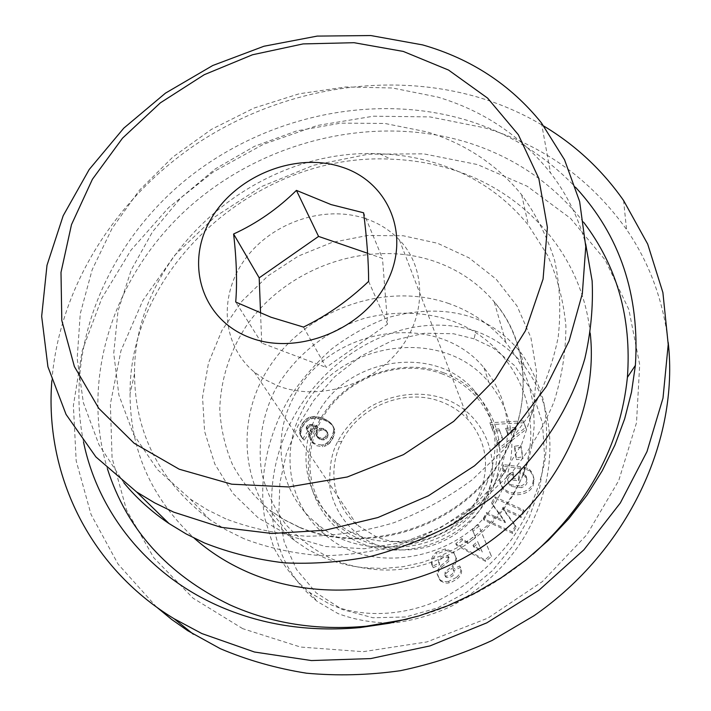 <?xml version="1.0" encoding="UTF-8"?>
<svg xmlns="http://www.w3.org/2000/svg" width="711" height="711" viewBox="0 0 711 711"><rect width="100%" height="100%" fill="white"/><g stroke="black" fill="none" stroke-linecap="round" stroke-linejoin="round"><path stroke-width="0.53" stroke-dasharray="3.56 2.67" d="M485.231 500.064C504.117 460.213 484.129 413.118 444.864 398.907C423.205 391.086 395.209 392.632 370.564 406.568C353.429 417.872 342.658 431.781 337.743 441.62C331.584 452.329 328.98 467.598 329.94 487.426C334.605 513.884 352.505 534.503 374.217 543.897C413.802 561.023 466.958 540.164 485.231 500.064M478.663 495.736C490.394 467.483 487.017 442.295 468.513 420.174C461.066 412.007 452 405.883 441.327 401.813C405.048 387.575 358.842 406.301 341.724 441.531C327.167 469.562 333.219 504.899 357.011 524.94L375.684 536.414C412.282 552.731 462.186 532.983 478.663 495.736M504.917 470.033L505.53 471.757L502.019 475.419L500.402 479.49C499.762 482.796 500.82 486.066 503.584 489.31C511.742 499.149 532.183 494.625 533.57 483.613L534.014 479.685L533.543 476.823L529.091 469.082L531.295 471.58L533.01 475.108L533.481 477.979L533.037 481.907C531.65 492.945 511.138 497.496 502.97 487.63C500.197 484.378 499.131 481.098 499.771 477.783L501.397 473.704L504.917 470.033L502.295 469.136L502.917 470.869L505.53 471.757M502.295 469.136L503.104 464.612L520.47 466.718L518.319 479.116L512.124 478.352L513.226 472.086L513.813 473.81L512.72 480.058L518.897 480.823L521.039 468.46L503.717 466.345L502.917 470.869M513.226 472.086L509.458 473.499L510.054 475.215L513.813 473.81M509.458 473.499L506.925 477.588L508.721 483.08L510.88 484.795L520.959 485.977L521.527 487.675L511.476 486.484L509.325 484.778L507.53 479.294L510.054 475.215M520.959 485.977C524.407 484.573 526.336 482.529 526.753 479.827L526.22 476.237L527.304 481.534C526.887 484.227 524.958 486.271 521.527 487.675M449.068 557.788L448.232 556.26C442.393 554.856 439.114 556.784 438.385 562.037L438.909 563.139L432.484 566.258L432.021 565.281C430.253 560.908 431.586 556.624 436.021 552.429L436.847 553.931C432.421 558.108 431.097 562.383 432.857 566.747L433.319 567.725L439.727 564.614L439.211 563.512C439.931 558.268 443.202 556.349 449.023 557.753L448.872 561.183L441.238 567.538L438.394 571.688L437.914 575.323L440.18 580.523L444.544 583.011L447.912 583.091L451.423 582.22L457.084 578.95C460.835 575.723 462.239 572.471 461.297 569.2L460.452 567.396L453.742 570.657L454.213 571.644C454.187 575.759 451.583 577.679 446.428 577.421L445.735 577.003L445.868 573.519L453.36 567.271L456.604 561.006L456.711 559.175L453.929 553.122L446.117 550.412L436.847 553.931M446.428 577.421L445.619 575.981C450.801 576.239 453.405 574.31 453.44 570.186L452.96 569.191L459.688 565.929L460.532 567.742C461.483 571.013 460.079 574.275 456.311 577.51L457.084 578.95M456.311 577.51L448.534 581.394L449.334 582.824M448.534 581.394L444.375 581.687L440.98 580.523L439.256 578.958L437.087 573.884L437.567 570.231L440.42 566.072L448.081 559.699L448.872 561.183M474.121 338.845L453.476 333.752L424.449 333.237L392.232 340.667L361.224 355.962L334.845 376.599L313.995 400.097L297.909 425.845L286.4 453.618L279.858 482.822L278.899 512.738L284.249 542.164L296.54 569.511L316.155 592.832L342.249 609.505L372.955 617.761L405.714 616.979L437.567 607.923L466.86 591.987L492.359 570.693L513.262 545.479L529.18 517.484L539.738 487.622L544.555 456.16L542.529 423.276L532.326 391.708L514.684 365.667L493.114 347.866L474.121 338.845L475.775 331.184C407.207 308.725 331.93 351.669 296.763 411.642C260.91 471.126 259.764 555.771 317.435 601.586L338.045 613.593C356.078 620.303 375.044 623.369 394.952 622.809C414.78 620.188 433.879 614.517 452.24 605.781C479.001 590.459 501.033 570.604 518.319 546.217C556.66 489.977 561.903 414.833 524.096 365.685C511.476 349.821 495.371 338.32 475.775 331.184M365.356 218.544C378.705 223.05 390.055 230.186 399.404 239.945C426.484 268.163 426.867 316.351 398.169 351.243C369.711 386.269 316.813 401.173 277.628 385.709L265.256 379.745L254.262 372.049C221.325 344.657 218.579 294.541 245.588 258.493C272.34 222.259 324.296 204.75 365.356 218.544M523.42 475.579L522.825 473.855L524.389 467.198L524.949 468.931L523.385 475.579L526.771 477.952M524.389 467.198L529.091 469.082M529.633 470.815L524.949 468.931M522.861 473.864L526.22 476.237M442.384 373.968C398.027 356.798 340.987 379.745 319.772 422.974C301.482 457.635 308.921 501.966 339.147 526.655L349.501 534.05L361.01 539.907C406.017 560.206 468.46 535.712 488.768 489.426C503.015 455.031 499.078 424.36 476.957 397.413C467.491 386.828 455.964 379.016 442.384 373.968M443.824 372.831C398.044 355.82 340.533 378.963 318.19 423.045C295.198 466.843 313.533 523.429 360.424 542.973C406.968 563.21 469.953 538.511 491.461 491.212C513.68 444.188 489.888 389.166 443.824 372.831M486.537 483.764C500.944 449.068 496.989 418.157 474.672 391.014C434.225 342.426 343.751 358.166 316.004 416.922C297.509 451.876 304.957 496.554 335.441 521.43C378.563 560.49 462.381 540.209 486.537 483.764M330.277 604.466C359.233 616.855 399.04 617.477 438.26 600.528C467.749 585.651 492.199 565.289 511.591 539.445C528.646 514.648 539.845 487.835 545.177 458.995C547.514 439.194 546.955 419.766 543.497 400.711C538.298 382.438 530.593 366.192 520.372 351.989C506.019 334.845 489.612 323.194 471.171 317.044C446.748 309.009 419.143 309.152 388.366 317.462C368.325 324.945 349.43 335.441 331.69 348.95C315.204 363.783 301.233 379.905 289.786 397.298C269.611 430.786 257.915 474.957 264.608 517.644L273.753 547.417C283.111 565.423 294.949 580.38 309.285 592.272L330.277 604.466M309.596 437.274L309.543 434.163L310.947 430.377L313.116 427.746L316.839 425.64L311.16 424.396L307.543 425.427L306.317 427.24L306.29 428.804L308.147 430.795L302.993 438.465L300.877 436.181L299.509 432.261L300.069 428.218L302.379 423.365L305.694 419.437L308.405 417.695L314.511 416.362L321.283 417.615L327.735 420.53L332.357 425.045L334.783 431.177L334.134 428.244L332.135 425.071L328.829 422.334L324.269 420.085L315.64 418.166L311.365 418.761L308.156 420.29L305.641 422.37L302.726 426.582L301.233 429.995L300.682 434.021L302.042 437.932L304.157 440.216L309.294 432.564L307.445 430.573L307.472 429.017L308.69 427.204L312.298 426.173L317.959 427.427L314.253 429.524L312.085 432.146L310.565 437.478L311.791 441.895L310.005 438.749L309.596 437.274L310.743 439.025M333.708 429.4L333.699 430.51L334.774 432.288L334.783 431.177M333.503 427.915L334.588 429.702M333.059 426.458L334.134 428.244M332.357 425.045L333.441 426.84M331.388 423.703L332.472 425.489M330.117 422.334L331.21 424.129M331.05 423.276L332.135 425.071M329.006 421.419L330.1 423.214M327.735 420.53L328.829 422.334M326.296 419.703L327.389 421.499M324.678 418.921L325.78 420.725M323.167 418.281L324.269 420.085M321.283 417.615L322.394 419.419M319.479 417.081L320.59 418.886M317.746 416.69L318.866 418.495M316.102 416.459L317.23 418.264M314.511 416.362L315.64 418.166M313.009 416.424L314.138 418.228M311.578 416.628L312.716 418.432M310.227 416.966L311.365 418.761M309.916 417.055L311.054 418.859M308.405 417.695L309.552 419.49M307.01 418.486L308.156 420.29M305.694 419.437L306.85 421.232M304.486 420.574L305.641 422.37M303.384 421.881L304.539 423.667M302.379 423.365L303.535 425.142M301.562 424.805L302.726 426.582M300.691 426.582L301.864 428.36M300.069 428.218L301.233 429.995M299.66 429.711L300.833 431.479M299.518 430.59L300.691 432.359M299.509 432.261L300.682 434.021M299.775 433.799L300.949 435.559M300.166 434.874L301.34 436.634M300.877 436.181L302.042 437.932M302.993 438.465L304.157 440.216M301.873 437.407L303.037 439.158M308.147 430.795L309.294 432.564M306.796 429.657L307.943 431.426M306.29 428.804L307.445 430.573M306.317 427.24L307.472 429.017M307.543 425.427L308.69 427.204M306.557 426.68L307.712 428.457M308.947 424.654L310.094 426.44M310.094 424.405L311.231 426.191M311.16 424.396L312.298 426.173M312.591 424.574L313.729 426.351M314.378 424.956L315.506 426.742M316.519 425.56L317.639 427.347M315.133 426.413L316.262 428.2M316.839 425.64L317.959 427.427M313.675 427.32L314.813 429.097M311.951 428.937L313.089 430.706M313.116 427.746L314.253 429.524M310.947 430.377L312.085 432.146M310.6 431.017L311.738 432.786M309.934 432.599L311.08 434.359M309.543 434.163L310.689 435.923M309.418 435.719L310.565 437.478M333.699 430.51L332.455 435.274L329.549 440.376L326.545 443.211L323.434 444.659L324.545 446.401L329.549 443.371L332.721 438.803L334.774 432.288M323.434 444.659L321.71 445.024L322.83 446.766L324.545 446.401M331.522 437.256L332.606 439.025M330.571 438.936L331.664 440.687M329.549 440.376L330.642 442.126M328.446 441.629L329.549 443.371M327.282 442.677L328.384 444.419M326.545 443.211L327.647 444.953M325.043 444.055L326.145 445.797M318.919 431.177L320.617 430.182L323.745 430.119L326.331 431.284L327.878 433.097L328.224 434.67L327.149 437.727L326.047 438.945L323.505 439.976L319.203 439.016L316.057 435.141L319.061 437.727L323.381 438.003L324.945 437.185L326.829 434.43L327.122 432.901L326.305 430.537L322.643 428.333L319.497 428.404L316.768 430.742L317.897 432.519L318.919 431.177L317.799 429.408M317.95 438.056L316.822 436.296M319.203 439.016L318.084 437.265M320.181 439.478L319.061 437.727M321.914 439.949L320.794 438.198M323.505 439.976L322.394 438.216M324.492 439.762L323.381 438.003M326.047 438.945L324.945 437.185M327.149 437.727L326.047 435.967M327.931 436.199L326.829 434.43M317.177 436.901L316.902 435.123L317.897 432.519M317.364 433.559L316.235 431.79L316.057 435.141M316.768 430.742L316.235 431.79M316.902 435.123L315.773 433.355M317.079 436.67L315.951 434.91M328.224 434.67L327.122 432.901M327.878 433.097L326.776 431.328M327.407 432.306L326.305 430.537M326.331 431.284L325.229 429.506M324.785 430.457L323.683 428.68M323.745 430.119L322.643 428.333M322.101 429.924L320.99 428.146M320.617 430.182L319.497 428.404M320.35 430.271L319.23 428.493M321.71 445.024L315.222 443.913L310.654 440.153M311.791 441.895L316.351 445.655L322.83 446.766M310.005 438.749L311.151 440.5M508.187 435.203L506.223 430.155L516.239 429.328L508.187 435.203L507.592 433.39L515.671 427.489L505.628 428.333L507.592 433.39M506.223 430.155L505.628 428.333M516.239 429.328L515.671 427.489M498.953 428.884L492.465 429.426L489.906 422.769L523.189 420.868L525.758 427.355L499.531 447.788L496.971 441.149L502.215 437.318L498.953 428.884L502.828 439.122L497.602 442.944L500.153 449.565L526.309 429.186L523.74 422.725L490.546 424.609L493.105 431.248L499.566 430.706M499.531 447.788L500.153 449.565M496.971 441.149L497.602 442.944M502.215 437.318L502.828 439.122M492.465 429.426L493.105 431.248M489.906 422.769L490.546 424.609M523.74 422.725L523.189 420.868M525.758 427.355L526.309 429.186M483.302 518.497L486.448 512.587L504.828 521.065L491.63 502.855L494.829 496.847L523.616 509.974L520.496 515.91L502.49 507.663L515.466 525.5L512.124 531.864L483.302 518.497L483.987 520.097L512.72 533.428L516.053 527.082L503.112 509.289L521.074 517.528L524.176 511.6L495.478 498.5L492.288 504.499L505.441 522.665L487.124 514.195L483.987 520.097M523.616 509.974L524.176 511.6M520.496 515.91L521.074 517.528M502.49 507.663L503.112 509.289M515.466 525.5L516.053 527.082M512.124 531.864L512.72 533.428M486.448 512.587L487.124 514.195M504.828 521.065L505.441 522.665M492.288 504.499L491.63 502.855M494.829 496.847L495.478 498.5M432.484 566.258L433.319 567.725M438.909 563.139L439.727 564.614M448.277 556.295L448.081 559.699M437.087 573.884L437.914 575.323M459.839 566.232L460.595 567.698M452.96 569.191L453.742 570.657M459.688 565.929L460.452 567.396M436.021 552.429L445.317 548.901L453.422 551.878L455.938 557.691L455.831 559.521L452.578 565.805L445.068 572.071L445.868 573.519M445.619 575.981L444.935 575.555L445.068 572.071M445.317 548.901L446.117 550.412M453.422 551.878L454.196 553.38M455.938 557.691L456.711 559.175M455.831 559.521L456.604 561.006M510.88 484.795L511.476 486.484M512.124 478.352L512.72 480.058M518.319 479.116L518.897 480.823M520.47 466.718L521.039 468.46M503.104 464.612L503.717 466.345M522.825 473.855L523.385 475.579M523.98 467.145L524.54 468.887M533.357 480.023L533.881 481.729M516.035 457.911L514.346 446.312L520.728 445.273L522.443 456.871L516.035 457.911L516.613 459.67L522.994 458.631L521.287 447.059L514.924 448.099L516.613 459.67M514.346 446.312L514.924 448.099M520.728 445.273L521.287 447.059M522.994 458.631L522.443 456.871M473.686 546.901L478.254 543.026L482.289 552.029L473.686 546.901L472.975 545.373L481.596 550.51L477.552 541.489L472.975 545.373M478.254 543.026L477.552 541.489M482.289 552.029L481.596 550.51M474.868 535.507L472.273 529.713L478.29 524.602L490.848 554.873L484.955 559.895L455.76 543.711L461.715 538.662L467.26 541.969L474.868 535.507L475.579 537.063L467.989 543.506L462.461 540.209L456.524 545.239L485.64 561.388L491.514 556.384L478.992 526.184L472.984 531.277L475.579 537.063M455.76 543.711L456.524 545.239M461.715 538.662L462.461 540.209M467.26 541.969L467.989 543.506M472.273 529.713L472.984 531.277M478.29 524.602L478.992 526.184M491.514 556.384L490.848 554.873M484.955 559.895L485.64 561.388M333.486 431.986L334.57 433.754M333.095 433.577L334.179 435.345M332.455 435.274L333.539 437.034M331.637 437.034L332.721 438.803M123.856 482.778L98.971 444.713L83.356 402.702L77.179 358.46L80.272 313.64L92.154 269.78L112.134 228.267L139.356 190.326L172.826 157.06L211.443 129.375L254.014 108.063L299.278 93.763L345.901 86.964L392.49 87.995L437.558 97.025C483.64 110.8 521.296 136.121 550.545 172.977C566.729 193.987 578.434 217.628 585.668 243.9M225.858 518.888L207.425 509.831L190.335 499.104L157.664 469.784L133.597 434.483L118.87 395.014L113.733 353.26L118.008 311.036L131.197 270.038L152.518 231.804L180.958 197.694L215.362 168.88L254.414 146.35L296.691 130.904L340.702 123.136L384.829 123.447L427.427 131.997C465.572 143.8 496.989 164.748 521.687 194.832C536.165 214.695 547.159 236.594 554.66 260.519C559.939 285.315 561.112 310.903 558.179 337.298C552.82 363.739 543.337 389.45 529.731 414.433L504.161 449.352L472.095 479.881C447.912 497.682 421.774 511.991 393.672 522.789C364.947 531.348 336.054 535.836 307.001 536.254C278.383 534.334 251.339 528.54 225.858 518.888M243.891 538.671L226.045 529.855L209.478 519.412C159.859 481.836 134.877 433.292 134.53 373.79C133.41 253.969 256.28 147.293 379.567 153.789C399.386 154.474 418.566 157.709 437.123 163.494C474.05 175.199 504.472 195.756 528.371 225.165L547.577 255.32C557.406 277.406 563.503 300.895 565.876 325.771C565.965 351.092 562.001 376.448 554.002 401.822C543.693 426.787 529.695 450.241 511.991 472.193L481.178 501.637C457.928 518.799 432.786 532.557 405.75 542.928C378.101 551.123 350.265 555.38 322.252 555.709C294.647 553.771 268.527 548.092 243.891 538.671M590.228 333.246C582.016 254.725 525.029 191.837 452.24 169.556C432.412 163.37 411.945 159.895 390.828 159.157C259.515 152.19 129.153 265.345 130.051 393.761C130.042 450.134 151.407 498.26 194.139 538.129M83.516 441.931C64.239 346.621 106.988 244.975 184.505 180.87C262.403 116.995 371.533 92.101 465.714 119.901C508.587 132.824 545.23 155.318 575.634 187.375M407.385 619.139C454.4 607.318 496.314 585.642 533.126 554.1M583.669 222.312C553.122 183.536 513.991 156.802 466.274 142.093C373.159 114.053 264.572 140.52 189.89 206.448C115.529 272.509 79.25 376.252 107.388 468.673M51.859 380.669C59.466 285.84 116.622 196.991 198.396 142.689C280.578 88.875 385.318 70.505 477.445 97.043C500.944 103.957 523.109 113.653 543.933 126.14M156.616 607.105L118.026 564.027L91.035 514.453L76.175 460.835L73.393 405.528L82.209 350.701L101.771 298.336L131.011 250.139L168.64 207.594L213.264 171.964L263.372 144.306L317.355 125.483L373.506 116.195L430.013 116.906L484.982 127.891C543.782 145.711 590.965 179.572 626.542 229.475C649.365 262.759 663.247 300.424 668.207 342.48M242.718 628.666L193.036 598.155L153.798 557.744L126.558 510.08L112.071 457.902L110.383 403.946L120.959 350.736L142.813 300.54L174.657 255.338L214.944 216.819L261.941 186.398L313.773 165.219L368.414 154.171L423.729 153.852L477.445 164.561L527.198 186.238L570.569 218.393L605.185 260.004L628.844 309.498L639.704 364.69L636.487 422.814L618.712 480.645L586.851 534.708L542.449 581.527L488.03 618.055L426.973 641.917L363.125 651.694L300.469 647.037L242.718 628.666M448.89 303.544C386.117 281.609 308.867 308.476 270.918 364.521C232.541 420.228 240.496 498.775 294.47 540.467L308.085 549.647L322.963 557.148C336.063 562.748 349.963 566.294 364.663 567.787L383.576 568.453L402.666 566.738L421.561 562.632L439.94 556.224L457.44 547.603L473.748 536.947L488.573 524.451L501.628 510.347L512.711 494.9L521.625 478.396L528.229 461.155L532.441 443.486L534.21 425.702L533.543 408.105C530.637 383.3 521.456 361.526 506.019 342.782C490.714 324.66 471.677 311.578 448.89 303.544M450.17 320.208C422.654 311.462 392.801 310.911 364.032 318.43C326.153 330.304 293.527 356.549 274.695 390.65C261.932 416.833 257.355 445.61 261.87 473.597C266.518 491.932 274.455 508.845 285.689 524.327C298.673 538.6 314.138 550.163 332.09 559.015C344.408 564.267 357.473 567.6 371.266 569.004C456.4 580.309 541.453 497.949 529.695 419.072C525.082 373.391 492.892 334.97 450.17 320.208M497.407 477.348C514.364 436.385 509.903 399.884 484.022 367.836C435.941 308.921 327.024 327.522 293.296 397.893C270.695 439.967 279.672 494.154 317.15 523.865C368.938 569.52 468.762 544.608 497.407 477.348M502.046 489.843C518.603 449.663 514.186 413.802 488.795 382.251C441.629 324.216 334.828 342.258 301.917 411.402C279.867 452.729 288.826 505.974 325.611 535.196C376.457 580.087 474.086 555.798 502.046 489.843M367.623 253.276L382.482 258.386L363.614 212.793M368.618 281.387L387.593 324.118L382.482 258.386M303.508 327.087L326.18 367.418L387.593 324.118M260.555 313.16L261.719 343.066L326.18 367.418M261.719 343.066L235.714 302.051M337.743 441.62L341.724 441.531M439.256 578.958L440.082 580.389M432.066 565.387L432.91 566.854M438.385 562.037L439.211 563.512M440.42 566.072L441.238 567.538M437.567 570.231L438.394 571.688M453.44 570.186L454.213 571.644M453.36 567.271L452.578 565.805M533.037 481.907L533.57 483.613M289.608 535.961L325.594 546.519L364.219 548.75L403.333 542.36L440.669 527.633L474.068 505.379L501.611 476.93L521.785 443.966L533.606 408.434L536.618 372.333L530.913 337.618L517.066 306.041L496.038 279.076L469.082 257.88L437.629 243.286L403.253 235.768L367.551 235.501L332.099 242.389L298.424 256.049L267.976 275.877L242.087 301.029L221.921 330.473L208.483 362.974L202.546 397.111L204.59 431.337L214.784 463.981L232.87 493.363L258.182 517.848L289.608 535.961M299.713 527.526C360.406 553.736 442.962 532.859 487.986 478.619C533.366 424.574 533.952 348.452 494.189 301.802C478.094 282.96 458.062 269.425 434.083 261.204C368.005 238.772 286.631 267.292 246.264 326.02C229.573 351.856 220.73 379.603 219.752 409.252C220.783 428.644 225.103 447.263 232.71 465.092C242.158 482.12 254.502 497.131 269.745 510.134L284.053 519.705L299.713 527.526M399.404 239.945L468.513 420.174M526.122 476.965L525.571 475.25M474.672 391.014L476.957 397.413M335.441 521.43L339.147 526.655M524.096 365.685L520.372 351.989M309.285 592.272L317.435 601.586M313.4 443.708L312.262 441.966M448.232 556.26L449.023 557.753M440.944 581.314L440.127 579.883M453.156 551.612L453.929 553.122M445.735 577.003L444.935 575.555M508.721 483.08L509.325 484.778M503.584 489.31L502.97 487.63M530.273 470.273L530.806 472.006M254.262 372.049L357.011 524.94M190.335 499.104L209.478 519.412M134.53 373.79L130.051 393.761M379.567 153.789L390.828 159.157M294.47 540.467L269.745 510.134L283.805 519.448L299.233 527.073C358.993 552.882 442.624 532.299 488.19 477.33C534.094 422.538 533.588 346.781 494.189 301.802L506.019 342.782M484.022 367.836L488.795 382.251M317.15 523.865L325.611 535.196M529.695 419.072L533.543 408.105M371.266 569.004L364.663 567.787M623.583 200.484L626.542 229.475M521.687 194.832L528.371 225.165M541.418 122.861L550.545 172.977"/><path stroke-width="1.07" d="M303.508 327.087C327.069 315.542 348.772 300.309 368.618 281.387C368.6 262.021 366.929 239.163 363.614 212.793L331.113 204.599L296.425 190.388C277.734 208.812 256.795 223.352 233.599 233.999C236.576 259.897 237.287 282.587 235.714 302.051L270.962 317.222L303.508 327.087M341.351 166.916C388.375 181.501 411.322 235.03 386.908 282.24C363.214 329.708 297.242 356.149 249.819 337.565C202.004 319.683 185.029 264.359 210.172 220.454C234.666 176.284 294.647 151.647 341.351 166.916M179.208 469.207L134.166 443.291L98.758 408.327L74.406 366.583L61.804 320.465L60.995 272.384L71.491 224.64L92.403 179.288L122.505 138.174L160.331 102.864L204.253 74.708L252.485 54.774L303.099 43.913L354.078 42.704L403.297 51.432L448.543 70.06L487.613 98.127L518.355 134.734L538.814 178.479L547.399 227.422L543.062 279.103L525.491 330.686L495.22 379.105L453.734 421.347L403.404 454.676L347.279 476.983L288.853 486.955L231.715 484.191L179.208 469.207M173.751 512.16L154.554 502.801L136.592 491.95L95.896 456.933L66.061 414.424L47.921 366.769L41.665 316.306L46.997 265.274L63.181 215.735L89.195 169.511L123.758 128.184L165.467 93.141L212.74 65.51L263.932 46.251L317.239 36.092L370.813 35.55L422.654 44.909C471.064 58.773 510.658 84.751 541.418 122.861L564.552 159.815L579.634 201.48L585.766 246.601L582.336 293.679L569.093 340.996L546.217 386.695L514.329 428.893L474.557 465.785L428.44 495.763L377.87 517.546L324.954 530.255L271.904 533.481L220.854 527.278L173.751 512.16M585.668 243.9L592.139 280.907C593.294 306.53 590.85 332.446 584.824 358.646C569.769 410.834 536.796 460.452 490.75 498.384L453.769 523.625C427.231 537.836 399.546 548.768 370.724 556.42C341.635 562.081 312.787 564.223 284.178 562.845C256.093 559.477 229.502 552.838 204.413 542.937L186.149 533.943L169.022 523.536C151.701 511.831 136.636 498.242 123.856 482.778M194.139 538.129C209.558 551.763 227.102 562.952 246.779 571.697C319.203 603.879 415.837 593.498 487.568 543.16C559.308 492.767 598.6 408.372 590.228 333.246M575.634 187.375C619.983 235.563 639.9 294.905 635.385 365.401L631.501 392.143L624.667 418.815L614.899 445.104L602.27 470.709L586.877 495.318L568.871 518.612L548.421 540.307L525.767 560.117L501.166 577.803L474.921 593.125L447.335 605.896L418.752 615.966L389.521 623.218L360.006 627.591C308.103 632.266 260.27 624.738 216.526 605.025C145.453 572.924 97.54 510.569 83.516 441.931M107.388 468.673C126.656 529.251 167.476 574.639 229.849 604.839C271.504 623.538 316.946 630.666 366.174 626.222L407.385 619.139M533.126 554.1C589.019 503.646 620.454 444.731 627.404 377.354C631.706 318.03 617.13 266.358 583.669 222.312M543.933 126.14C575.652 145.222 602.199 170 623.583 200.484L647.694 244.077L662.892 292.541L668.216 344.471L662.999 398.151L646.974 451.654L620.365 502.908L583.882 549.816L538.787 590.379L486.795 622.863L429.995 645.899L370.742 658.582L311.454 660.563L254.458 652.014L201.871 633.563L174.088 618.721C87.817 566.391 44.42 471.944 51.859 380.669M668.207 342.48C679.236 439.869 628.284 550.385 534.068 615.69L492.163 640.442C462.514 654.031 431.924 664.118 400.382 670.695C368.68 675.174 337.378 676.01 306.459 673.193C276.144 668.349 247.41 660.172 220.277 648.672L187.748 630.719L171.644 619.432L156.616 607.105M233.599 233.999L259.195 277.841L260.555 313.16M296.425 190.388L318.572 236.416L259.195 277.841M318.572 236.416L367.623 253.276M136.592 491.95L169.022 523.536M627.404 377.354L635.385 365.401M366.174 626.222L360.006 627.591M174.088 618.721L193.348 634.239"/></g></svg>
